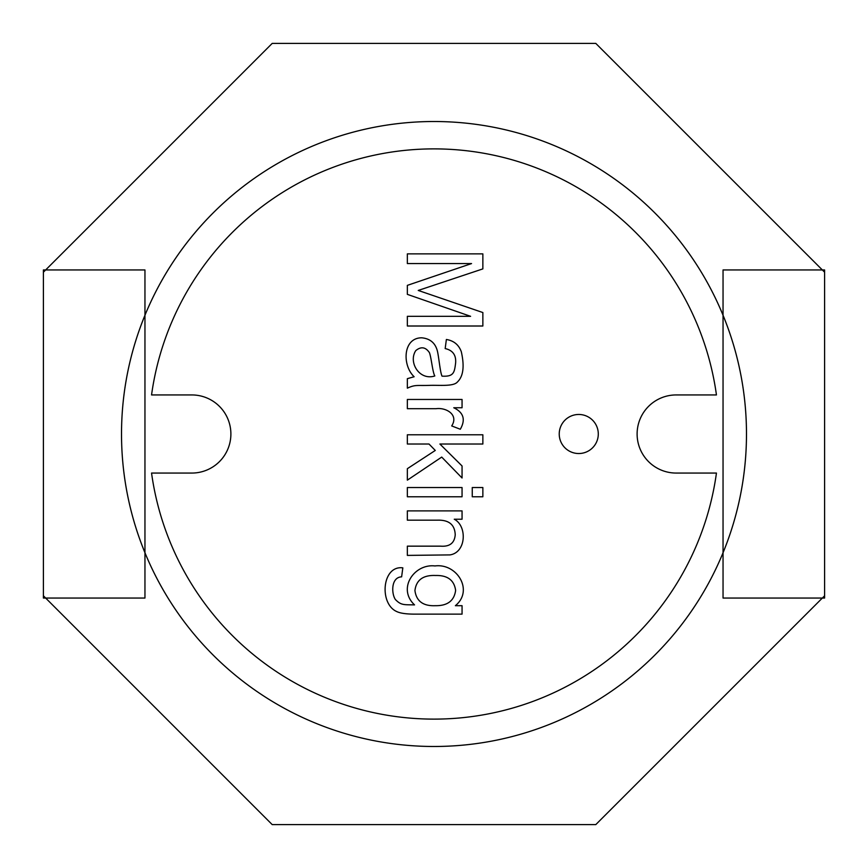 <?xml version="1.0" encoding="UTF-8"?>
<svg xmlns="http://www.w3.org/2000/svg" width="868" height="868" viewBox="0 0 868 868"><rect width="100%" height="100%" fill="white"/><g stroke="black" fill="none" stroke-linecap="round" stroke-linejoin="round"><path stroke-width="1.3" d="M43.4 595.795L272.205 824.6L595.795 824.6L824.6 595.795L824.6 272.205L595.795 43.4L272.205 43.4L43.4 272.205L43.4 595.795L272.205 824.6L595.795 824.6L824.6 595.795L824.6 272.205L595.795 43.4L272.205 43.4L43.4 272.205L43.4 595.795M746.48 434A312.48 312.48 0 0 1 277.76 704.621A312.48 312.48 0 0 1 277.76 163.379A312.48 312.48 0 0 1 746.48 434A312.48 312.48 0 0 1 277.76 704.621A312.48 312.48 0 0 1 277.76 163.379A312.48 312.48 0 0 1 746.48 434A312.48 312.48 0 0 1 277.76 704.621A312.48 312.48 0 0 1 277.76 163.379A312.48 312.48 0 0 1 746.48 434M716.447 473.06A285.138 285.138 0 0 1 151.553 473.06L191.828 473.06A39.06 39.06 0 0 0 230.888 434A39.06 39.06 0 0 0 191.828 394.94A39.06 39.06 0 0 1 230.888 434A39.06 39.06 0 0 1 191.828 473.06L151.553 473.06A285.138 285.138 0 0 0 716.447 473.06L676.172 473.06A39.06 39.06 0 0 1 637.112 434A39.06 39.06 0 0 1 676.172 394.94L716.447 394.94L676.172 394.94A39.06 39.06 0 0 0 637.112 434A39.06 39.06 0 0 0 676.172 473.06L716.447 473.06A285.138 285.138 0 0 1 151.553 473.06A285.138 285.138 0 0 0 716.447 473.06L676.172 473.06A39.06 39.06 0 0 1 637.112 434A39.06 39.06 0 0 1 676.172 394.94L716.447 394.94L676.172 394.94A39.06 39.06 0 0 0 637.112 434A39.06 39.06 0 0 0 676.172 473.06L716.447 473.06M151.553 394.94A285.138 285.138 0 0 1 716.447 394.94A285.138 285.138 0 0 0 151.553 394.94L191.828 394.94L151.553 394.94A285.138 285.138 0 0 1 716.447 394.94A285.138 285.138 0 0 0 151.553 394.94L191.828 394.94A39.06 39.06 0 0 1 230.888 434A39.06 39.06 0 0 1 191.828 473.06A39.06 39.06 0 0 0 230.888 434A39.06 39.06 0 0 0 191.828 394.94L151.553 394.94M407.352 444.025L407.352 434.781L482.858 434.781L482.858 444.025L439.902 444.025L462.058 465.975L462.058 477.986L441.714 457.089L407.352 480.145L407.352 468.687L435.28 450.449L428.998 444.025L407.352 444.025L407.352 434.781L482.858 434.781L482.858 444.025L439.902 444.025L462.058 465.975L462.058 477.986L441.714 457.089L407.352 480.145L407.352 468.687L435.28 450.449L428.998 444.025L407.352 444.025M460.3 429.248L451.707 425.938C458.944 414.698 446.119 407.255 435.986 408.709L407.352 408.709L407.352 399.464L462.058 399.464L462.058 407.754L453.769 407.754C463.61 412.506 465.791 419.667 460.3 429.248L451.707 425.938C458.944 414.698 446.119 407.255 435.986 408.709L407.352 408.709L407.352 399.464L462.058 399.464L462.058 407.754L453.769 407.754C463.61 412.506 465.791 419.667 460.3 429.248M559.231 434A19.53 19.53 0 0 1 588.526 417.085A19.53 19.53 0 0 1 588.526 450.915A19.53 19.53 0 0 1 559.231 434A19.53 19.53 0 0 1 588.526 417.085A19.53 19.53 0 0 1 588.526 450.915A19.53 19.53 0 0 1 559.231 434M462.058 614.132L414.785 614.132C406.257 614.132 400.202 613.264 396.643 611.517C379.012 603.672 381.974 565.111 402.828 567.856L401.624 576.851C391.023 577.231 391.305 593.43 395.341 599.462C401.146 605.528 404.173 604.638 414.535 604.887C396.969 588.417 414.437 563.473 434.976 565.947C456.937 563.05 473.993 590.479 455.374 605.69L462.058 605.69L462.058 614.132L414.785 614.132C406.257 614.132 400.202 613.264 396.643 611.517C379.012 603.672 381.974 565.111 402.828 567.856L401.624 576.851C391.023 577.231 391.305 593.43 395.341 599.462C401.146 605.528 404.173 604.638 414.535 604.887C396.969 588.417 414.437 563.473 434.976 565.947C456.937 563.05 473.993 590.479 455.374 605.69L462.058 605.69L462.058 614.132M407.352 496.767L407.352 487.534L462.058 487.534L462.058 496.767L407.352 496.767L407.352 487.534L462.058 487.534L462.058 496.767L407.352 496.767M472.257 496.767L472.257 487.534L482.858 487.534L482.858 496.767L472.257 496.767L472.257 487.534L482.858 487.534L482.858 496.767L472.257 496.767M407.352 520.182L407.352 510.894L462.058 510.894L462.058 519.227L454.268 519.227C467.364 526.041 466.311 552.515 449.95 554.902L407.352 555.401L407.352 546.156L440.608 546.156C449.689 546.851 454.561 543.053 455.223 534.753C454.81 524.597 448.799 519.748 437.19 520.182L407.352 520.182L407.352 510.894L462.058 510.894L462.058 519.227L454.268 519.227C467.364 526.041 466.311 552.515 449.95 554.902L407.352 555.401L407.352 546.156L440.608 546.156C449.689 546.851 454.561 543.053 455.223 534.753C454.81 524.597 448.799 519.748 437.19 520.182L407.352 520.182M407.352 378.665L414.134 376.755C401.982 365.265 402.871 337.695 421.772 337.815C430.181 338.618 435.411 343.088 437.439 351.236C438.893 357.399 440.152 372.264 442.018 376.148C453.769 376.82 454.42 372.622 455.624 362.943C456.221 355.066 452.738 350.271 445.175 348.567L446.38 339.475C453.823 340.712 458.792 344.802 461.309 351.735C464.608 366.285 463.317 376.365 457.436 381.974C453.519 386.618 439.924 385.066 430.202 385.349C416.738 385.859 415.642 384.394 407.352 388.159L407.352 378.665L414.134 376.755C401.982 365.265 402.871 337.695 421.772 337.815C430.181 338.618 435.411 343.088 437.439 351.236C438.893 357.399 440.152 372.264 442.018 376.148C453.769 376.82 454.42 372.622 455.624 362.943C456.221 355.066 452.738 350.271 445.175 348.567L446.38 339.475C453.823 340.712 458.792 344.802 461.309 351.735C464.608 366.285 463.317 376.365 457.436 381.974C453.519 386.618 439.924 385.066 430.202 385.349C416.738 385.859 415.642 384.394 407.352 388.159L407.352 378.665M407.352 263.568L407.352 253.868L482.858 253.868L482.858 268.896L418.246 290.444L482.858 312.545L482.858 326.01L407.352 326.01L407.352 316.321L470.597 316.321L407.352 294.361L407.352 285.366L471.552 263.568L407.352 263.568L407.352 253.868L482.858 253.868L482.858 268.896L418.246 290.444L482.858 312.545L482.858 326.01L407.352 326.01L407.352 316.321L470.597 316.321L407.352 294.361L407.352 285.366L471.552 263.568L407.352 263.568M435.627 575.495C423.15 574.952 416.249 579.976 414.937 590.565C416.347 601.155 423.15 606.2 435.335 605.69C447.443 605.897 454.203 600.808 455.624 590.414C454.203 580.171 447.53 575.191 435.627 575.495C423.15 574.952 416.249 579.976 414.937 590.565C416.347 601.155 423.15 606.2 435.335 605.69C447.443 605.897 454.203 600.808 455.624 590.414C454.203 580.171 447.53 575.191 435.627 575.495M415.794 350.585C408.036 362.271 419.483 380.954 434.825 375.952C432.557 372.188 431.439 358.115 429.454 352.69C425.613 347.005 421.056 346.299 415.794 350.585C408.036 362.271 419.483 380.954 434.825 375.952C432.557 372.188 431.439 358.115 429.454 352.69C425.613 347.005 421.056 346.299 415.794 350.585M121.52 434A312.48 312.48 0 0 1 590.24 163.379A312.48 312.48 0 0 1 590.24 704.621A312.48 312.48 0 0 1 121.52 434M824.6 269.948L824.6 598.052L723.044 598.052L723.044 269.948L824.6 269.948M43.4 269.948L43.4 598.052L144.956 598.052L144.956 269.948L43.4 269.948"/></g></svg>
